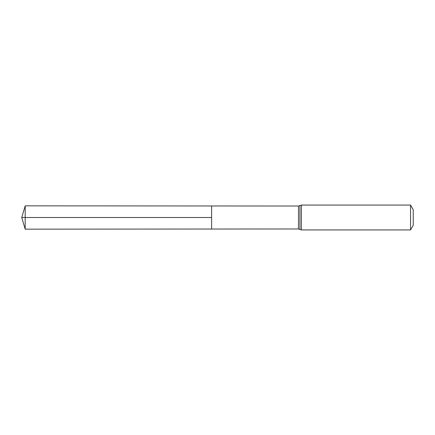 <?xml version="1.0" encoding="UTF-8"?>
<svg xmlns="http://www.w3.org/2000/svg" width="435" height="435" viewBox="0 0 435 435"><rect width="100%" height="100%" fill="white"/><g stroke="black" fill="none" stroke-linecap="round" stroke-linejoin="round"><path stroke-width="0.65" d="M211.627 217.5L211.627 205.967L25.192 205.847L25.192 229.153L211.627 229.033L211.627 205.967L298.47 206.021L298.47 228.979L211.627 229.033L211.627 217.5M410.558 205.07L410.558 229.93L413.25 225.27L413.25 209.73L410.558 205.07L301.395 205.07L298.47 206.021M25.192 229.153L21.75 217.5L211.627 217.5L25.192 217.5M410.558 229.93L301.395 229.93L301.395 205.07M301.395 229.93L299.933 229.457L299.933 205.543M299.933 229.457L298.47 228.979M21.75 217.5L25.192 205.847"/></g></svg>
